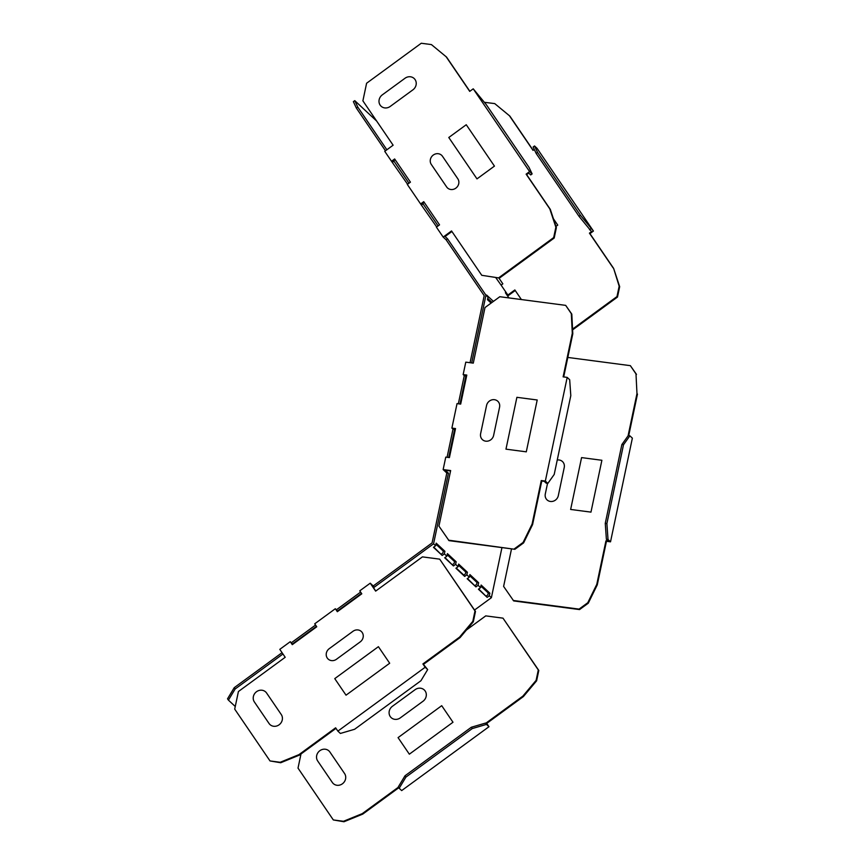 <?xml version="1.0" encoding="UTF-8"?>
<svg xmlns="http://www.w3.org/2000/svg" width="865" height="865" viewBox="0 0 865 865"><rect width="100%" height="100%" fill="white"/><g stroke="black" fill="none" stroke-linecap="round" stroke-linejoin="round"><path stroke-width="1.3" d="M486.562 405.48A6.942 6.39 133 0 1 494.456 399.695A6.942 6.39 133 0 1 499.57 407.188L493.623 435.398A6.942 6.39 133 0 1 485.719 441.172A6.942 6.39 133 0 1 480.616 433.679L486.562 405.48M516.892 397.316L505.971 449.162L526.288 451.833L537.208 399.987L516.892 397.316M448.784 137.503L476.983 178.882L494.445 166.112L466.246 124.733L448.784 137.503M352.996 631.288A6.942 6.39 133 0 1 362.197 632.499A6.942 6.39 133 0 1 360.218 641.884L336.474 659.26A6.942 6.39 133 0 1 327.273 658.049A6.942 6.39 133 0 1 329.251 648.663L352.996 631.288M254.375 701.958A7.601 6.985 133 0 1 256.537 691.697A7.601 6.985 133 0 1 266.593 693.016L281.266 714.533A7.601 6.985 133 0 1 279.092 724.805A7.601 6.985 133 0 1 269.037 723.475L254.375 701.958M389.683 663.239L378.405 646.685L334.755 678.625L346.032 695.179L389.683 663.239M431.3 164.437L446.643 186.948A6.942 6.39 -47 0 0 455.833 188.159A6.942 6.39 -47 0 0 457.812 178.774L442.469 156.262A6.942 6.39 -47 0 0 433.279 155.051A6.942 6.39 -47 0 0 431.3 164.437M382.308 94.858L405.015 78.25A7.601 6.985 133 0 1 415.07 79.569A7.601 6.985 133 0 1 412.908 89.841L390.212 106.438A7.601 6.985 133 0 1 380.146 105.119A7.601 6.985 133 0 1 382.308 94.858M422.996 701.266A7.601 6.985 -47 0 0 425.169 691.005A7.601 6.985 -47 0 0 415.103 689.686L392.407 706.294A7.601 6.985 -47 0 0 390.245 716.555A7.601 6.985 -47 0 0 400.3 717.874L422.996 701.266M452.99 722.243L441.712 705.689L398.062 737.629L409.34 754.183L452.99 722.243M332.344 782.479A7.601 6.985 -47 0 0 342.399 783.809A7.601 6.985 -47 0 0 344.562 773.537L329.9 752.02A7.601 6.985 -47 0 0 319.845 750.701A7.601 6.985 -47 0 0 317.682 760.962L332.344 782.479M601.889 460.277L581.572 457.607L570.64 509.453L590.968 512.123L601.889 460.277M557.244 460.018A6.942 6.39 -47 0 1 564.24 467.478L558.303 495.677A6.942 6.39 -47 0 1 550.399 501.462A6.942 6.39 -47 0 1 545.296 493.969L547.534 483.373M553.416 218.748L557.752 225.116L555.957 226.425M433.754 547.102L442.199 555.46L433.462 547.318L435.636 545.729L433.57 543.804L374.134 587.292L371.636 584.967L375.767 591.022M337.458 611.609L336.723 610.517L337.339 611.101L361.516 593.412M292.413 644.566L291.678 643.474L292.294 644.057L316.471 626.368M235.258 706.5L228.425 700.131L235.15 688.983L282.963 653.994M474.528 610.03L491.385 597.693L489.331 595.769L489.871 593.195L481.135 585.043L480.583 587.627L478.086 585.302L478.637 582.718L469.89 574.576L469.349 577.15L466.851 574.825L464.678 576.414L455.942 568.262L458.104 566.672L455.606 564.348L456.158 561.774L447.41 553.622L446.87 556.195L444.372 553.87L444.913 551.297L436.176 543.144L435.636 545.729M478.702 589L487.157 597.358L489.331 595.769M487.157 597.358L478.421 589.216L480.583 587.627M467.468 578.523L475.923 586.881L478.086 585.302M475.923 586.881L467.176 578.739L469.349 577.15M444.988 557.579L453.444 565.937L455.606 564.348M453.444 565.937L444.697 557.784L446.87 556.195M442.199 555.46L444.372 553.87M447.064 457.293L453 429.127L451.887 428.089L455.531 428.564L449.411 457.596L445.767 457.12L443.139 469.565L446.827 472.993L432.089 542.906L373.226 585.973L370.242 583.183L359.764 590.838L361.786 593.812L337.339 611.696L335.317 608.733L314.719 623.806L316.741 626.768L292.294 644.652L290.272 641.689L279.795 649.356L285.201 657.292L238.416 691.524L234.707 709.116L270.021 760.941L280.184 762.281L298.955 754.637L335.62 727.811L337.869 731.12L425.169 667.25L422.909 663.942L459.575 637.116L472.809 621.34L473.306 621.805L460.083 637.581L423.418 664.407L427.667 669.575L420.941 680.733L354.596 729.282L340.367 733.444L337.869 731.12M441.301 554.141L442.891 552.973L443.291 551.081L435.949 544.236M452.536 564.607L454.125 563.45L454.525 561.558L447.183 554.714M458.418 565.18L465.77 572.035L465.37 573.917L463.781 575.084L456.233 568.046M475.015 585.562L476.604 584.394L477.004 582.502L469.663 575.658M486.26 596.039L487.849 594.871L488.249 592.979L480.897 586.135M228.425 700.131L227.527 698.812L234.253 687.653L235.15 688.983M282.066 652.675L234.253 687.653M290.272 641.689L292.294 644.057M315.563 625.049L291.386 642.727M360.608 592.082L336.442 609.771L335.317 608.733M451.887 428.089L457.034 403.62L460.677 404.096L466.797 375.064L463.153 374.588L464.278 375.626L458.342 403.793M463.153 374.588L465.781 362.143L473.285 363.127L484.995 307.551L499.819 296.717L565.678 305.367L571.311 313.649L572.295 333.306L563.126 376.859L567.191 377.389L545.339 481.081L541.274 480.551L532.094 524.093L532.591 524.558L541.771 481.016L544.215 481.329L546.204 483.189L547.837 483.405L545.339 481.081M470.063 362.705L484.195 295.668L446.167 239.865L447.562 238.837L485.957 295.192L488.022 297.106L487.482 299.69L491.115 303.074M501.949 547.599L491.385 597.693M485.957 295.192L471.685 362.922M459.975 403.998L465.9 375.843L465.284 375.269L466.722 375.453M448.697 457.509L454.633 429.343L454.006 428.77L455.444 428.954M433.57 543.804L448.448 473.209L445.27 470.246L450.568 470.938M465.77 572.035L467.392 572.241L458.655 564.099L458.104 566.672M467.392 572.241L466.851 574.825M446.827 472.993L448.448 473.209M374.134 587.292L373.226 585.973M493.418 301.388L486.617 295.052L488.022 297.106M521.39 299.55L514.848 289.948L507.874 295.052L505.376 292.727L508.912 297.906M463.781 575.084L464.678 576.414M477.004 582.502L478.637 582.718M488.249 592.979L489.871 593.195M492.023 302.415L487.741 298.425M436.674 226.944L420.617 203.967L423.742 201.675L439.539 224.846L436.403 227.138L443.172 237.075L446.167 239.865M407.577 184.234L391.51 161.258L394.645 158.965L410.432 182.147L407.307 184.429L420.617 203.967M469.857 91.29L446.545 57.079L431.419 44.591L421.266 43.25L366.598 83.245L362.889 100.837L393.121 145.201L384.741 151.332L391.51 161.258M376.664 121.057L354.758 100.643L353.363 101.659L356.38 108.103L385.476 150.791M454.525 561.558L456.158 561.774M443.291 551.081L444.913 551.297M443.139 469.565L450.654 470.549L438.933 526.125L449.011 540.636L514.87 549.297L523.595 542.906L532.591 524.558M514.87 549.297L448.513 540.171M514.372 548.832L523.098 542.442L532.094 524.093M392.634 162.306L395.024 159.528M421.731 205.005L424.12 202.226M447.562 238.837L445.064 236.513L451.919 231.496M443.172 237.075L451.541 230.944L481.773 275.308L499.516 278.043L554.184 238.048L556.368 227.679L555.871 227.214L553.676 237.583L499.019 277.579M474.993 610.971L439.68 559.147L475.49 611.436L474.993 610.971L472.809 621.34M370.242 583.183L375.648 591.119L422.434 556.876L439.68 559.147M336.442 609.771L337.339 611.101M529.618 171.584L473.22 88.825L486.238 104.579L529.099 167.475L532.116 173.919L529.618 171.584L526.125 174.146L549.816 208.908L555.871 227.214M446.048 56.614L469.727 91.376L473.22 88.825M495.71 277.535L501.105 285.126L502.846 283.85L498.824 277.946M515.226 290.499L507.647 296.057M533.164 150.294L509.853 116.083L494.726 103.595L484.476 102.319M537.024 148.293L593.422 231.052L589.93 233.615L589.433 233.15L591.53 231.615L579.02 216.326L536.159 153.429L533.132 146.985L534.538 145.969L537.024 148.293M572.565 329.089L616.983 296.587L619.167 286.218L613.62 268.377L589.93 233.615M613.62 268.377L619.675 286.683L617.491 297.052L572.608 329.889M538.798 670.44L502.987 618.151L538.3 669.975L536.116 680.344L522.882 696.12L486.217 722.945L487.568 724.924L485.579 723.064L471.349 727.238L405.004 775.786L398.278 786.945L399.176 788.264L401.674 790.588L488.974 726.719L486.714 723.41L523.379 696.585L536.614 680.809L538.798 670.44L538.3 669.975M398.43 787.172L362.251 813.641L362.759 814.106L398.808 787.723M362.759 814.106L343.989 821.75L333.328 819.944L298.014 768.12L300.988 753.977M610.517 541.825L608.019 539.5L606.895 523.563L623.503 444.761L629.871 435.819L632.369 438.144L610.517 541.825L606.452 541.295L597.272 584.848L588.276 603.197L579.55 609.576L513.691 600.926L503.614 586.416L511.529 548.853M636.489 374.394L630.358 365.657L635.991 373.929L636.975 393.597L635.991 373.929M637.473 394.062L628.714 435.657M513.194 600.461L579.053 609.111L587.778 602.732L588.276 603.197M597.272 584.848L596.774 584.383L587.778 602.732M596.774 584.383L605.954 540.83L608.387 541.155L606.387 539.284L605.262 523.357L621.87 444.556L628.239 435.603L629.871 435.819M628.077 435.83L636.975 393.597M567.808 357.44L630.358 365.657M464.278 375.626L465.9 375.843M453 429.127L454.633 429.343M507.874 295.052L501.105 285.126M354.758 100.643L357.775 107.076L386.871 149.775M408.972 183.207L394.029 161.279M438.079 225.916L423.136 203.989M526.125 174.146L526.634 174.611L528.72 173.076L530.721 174.935L532.116 173.919M526.634 174.611L550.313 209.373L556.368 227.679M481.773 275.308L499.516 278.043M613.123 267.912L589.433 233.15M509.355 115.618L533.035 150.38L534.3 149.461M362.251 813.641L343.481 821.285L333.328 819.944M502.987 618.151L485.741 615.88L466.408 630.023M399.176 788.264L405.912 777.105L472.258 728.568L486.476 724.394L488.974 726.719M608.019 539.5L606.387 539.284M534.538 145.969L537.554 152.402L536.159 153.429M593.422 231.052L580.415 215.309L537.554 152.402M590.925 228.728L589.53 229.755M565.678 305.367L571.808 314.114L572.803 333.771L563.699 376.935M567.191 377.389L569.678 379.724L570.803 395.651L554.205 474.453L547.837 483.405M427.667 669.575L425.169 667.25M475.49 611.436L473.306 621.805M335.998 728.362L299.452 755.102L280.682 762.746L270.021 760.941M580.415 215.309L579.02 216.326M472.258 728.568L471.349 727.238M405.912 777.105L405.004 775.786M486.476 724.394L485.579 723.064M356.38 108.103L357.775 107.076M623.503 444.761L621.87 444.556M606.895 523.563L605.262 523.357"/></g></svg>
